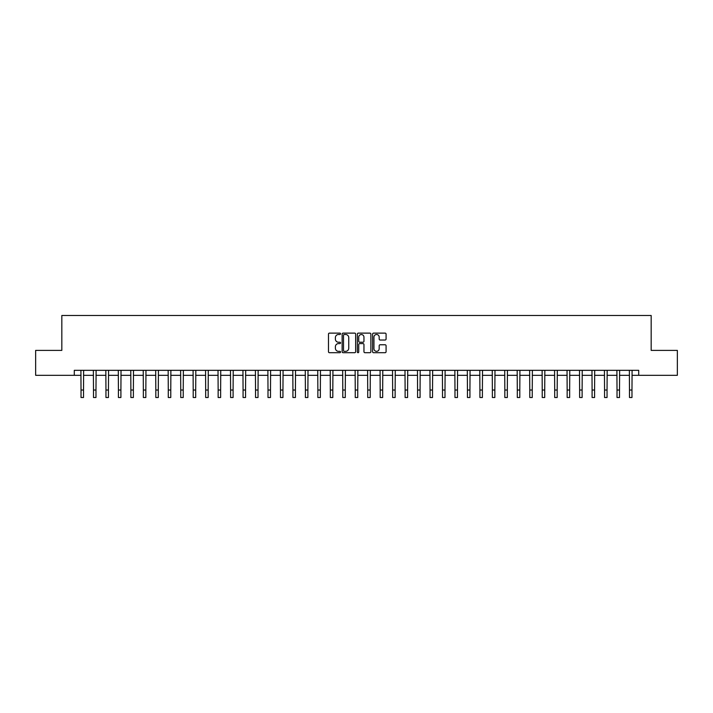 <?xml version="1.0" encoding="UTF-8"?>
<svg xmlns="http://www.w3.org/2000/svg" width="713" height="713" viewBox="0 0 713 713"><rect width="100%" height="100%" fill="white"/><g stroke="black" fill="none" stroke-linecap="round" stroke-linejoin="round"><path stroke-width="1.07" d="M340.547 333.809A0.686 0.686 0 0 0 339.86 333.123L329.459 333.123A0.98 0.98 0 0 0 328.479 334.103L328.479 351.723A0.98 0.98 0 0 0 329.459 352.703L339.86 352.703A0.686 0.686 0 0 0 340.547 352.017A0.686 0.686 0 0 0 339.86 351.331L338.515 351.331A3.128 3.128 0 0 1 335.386 348.202L335.386 346.732A3.128 3.128 0 0 1 338.515 343.595L339.86 343.595A0.686 0.686 0 0 0 340.547 342.917A0.686 0.686 0 0 0 339.86 342.231L338.515 342.231A3.128 3.128 0 0 1 335.386 339.094L335.386 337.623A3.128 3.128 0 0 1 338.515 334.495L339.86 334.495A0.686 0.686 0 0 0 340.547 333.809M385.109 340.03A0.98 0.98 0 0 0 386.081 339.049L386.081 334.103A0.98 0.98 0 0 0 385.109 333.123L373.559 333.123A0.98 0.98 0 0 0 372.578 334.103L372.578 351.723A0.98 0.98 0 0 0 373.559 352.703L385.109 352.703A0.98 0.98 0 0 0 386.081 351.723L386.081 345.752A0.98 0.98 0 0 0 385.109 344.771L380.163 344.771A0.98 0.98 0 0 0 379.182 345.752L379.182 348.71A2.62 2.62 0 0 1 376.562 351.331A2.62 2.62 0 0 1 373.951 348.71L373.951 337.115A2.62 2.62 0 0 1 376.562 334.495A2.62 2.62 0 0 1 379.182 337.115L379.182 339.049A0.98 0.98 0 0 0 380.163 340.03L385.109 340.03M74.295 375.323L35.65 375.323L35.65 350.395L61.826 350.395L61.826 315.494L651.174 315.494L651.174 350.395L677.35 350.395L677.35 375.323L638.705 375.323L638.705 370.332L74.295 370.332L74.295 375.323L81.024 375.323M355.644 334.103A0.98 0.98 0 0 0 354.664 333.123L343.113 333.123A0.98 0.98 0 0 0 342.133 334.103L342.133 351.723A0.98 0.98 0 0 0 343.113 352.703L354.664 352.703A0.98 0.98 0 0 0 355.644 351.723L355.644 334.103M358.336 333.123L369.887 333.123A0.98 0.98 0 0 1 370.867 334.103L370.867 351.723A0.98 0.98 0 0 1 369.887 352.703L364.94 352.703A0.98 0.98 0 0 1 363.96 351.723L363.96 344.575A0.98 0.98 0 0 0 362.988 343.595L359.709 343.595A0.98 0.98 0 0 0 358.728 344.575L358.728 352.017A0.686 0.686 0 0 1 358.042 352.703A0.686 0.686 0 0 1 357.356 352.017L357.356 334.103A0.98 0.98 0 0 1 358.336 333.123M83.519 375.323L93.492 375.323M95.979 375.323L105.952 375.323M108.447 375.323L118.42 375.323M120.907 375.323L130.88 375.323M133.376 375.323L143.349 375.323M145.844 375.323L155.817 375.323M158.304 375.323L168.277 375.323M170.772 375.323L180.746 375.323M183.232 375.323L193.205 375.323M195.701 375.323L205.674 375.323M208.169 375.323L218.142 375.323M220.629 375.323L230.602 375.323M233.098 375.323L243.071 375.323M245.557 375.323L255.53 375.323M258.026 375.323L267.999 375.323M270.494 375.323L280.467 375.323M282.954 375.323L292.927 375.323M295.423 375.323L305.396 375.323M307.882 375.323L317.855 375.323M320.351 375.323L330.324 375.323M332.819 375.323L342.793 375.323M345.279 375.323L355.252 375.323M357.748 375.323L367.721 375.323M370.207 375.323L380.181 375.323M382.676 375.323L392.649 375.323M395.145 375.323L405.118 375.323M407.604 375.323L417.577 375.323M420.073 375.323L430.046 375.323M432.533 375.323L442.506 375.323M445.001 375.323L454.974 375.323M457.47 375.323L467.443 375.323M469.929 375.323L479.902 375.323M482.398 375.323L492.371 375.323M494.858 375.323L504.831 375.323M507.326 375.323L517.299 375.323M519.795 375.323L529.768 375.323M532.255 375.323L542.228 375.323M544.723 375.323L554.696 375.323M557.183 375.323L567.156 375.323M569.651 375.323L579.624 375.323M582.12 375.323L592.093 375.323M594.58 375.323L604.553 375.323M607.048 375.323L617.021 375.323M619.508 375.323L629.481 375.323M631.976 375.323L638.705 375.323M344.192 334.495A0.686 0.686 0 0 0 343.506 335.181L343.506 350.644A0.686 0.686 0 0 0 344.192 351.331L345.609 351.331A3.128 3.128 0 0 0 348.746 348.202L348.746 337.623A3.128 3.128 0 0 0 345.609 334.495L344.192 334.495M363.96 337.16A2.62 2.62 0 0 0 361.348 334.549A2.62 2.62 0 0 0 358.728 337.16L358.728 341.251A0.98 0.98 0 0 0 359.709 342.231L362.988 342.231A0.98 0.98 0 0 0 363.96 341.251L363.96 337.16M80.908 370.332L81.024 390.029L83.519 390.029L83.635 370.332M81.024 390.029L81.024 397.506L83.519 397.506L83.519 390.029M93.367 370.332L93.492 390.029L95.979 390.029L96.103 370.332M93.492 390.029L93.492 397.506L95.979 397.506L95.979 390.029M105.836 370.332L105.952 390.029L108.447 390.029L108.563 370.332M105.952 390.029L105.952 397.506L108.447 397.506L108.447 390.029M118.296 370.332L118.42 390.029L120.907 390.029L121.032 370.332M118.42 390.029L118.42 397.506L120.907 397.506L120.907 390.029M130.764 370.332L130.88 390.029L133.376 390.029L133.491 370.332M130.88 390.029L130.88 397.506L133.376 397.506L133.376 390.029M143.233 370.332L143.349 390.029L145.844 390.029L145.96 370.332M143.349 390.029L143.349 397.506L145.844 397.506L145.844 390.029M155.692 370.332L155.817 390.029L158.304 390.029L158.429 370.332M155.817 390.029L155.817 397.506L158.304 397.506L158.304 390.029M168.161 370.332L168.277 390.029L170.772 390.029L170.888 370.332M168.277 390.029L168.277 397.506L170.772 397.506L170.772 390.029M180.621 370.332L180.746 390.029L183.232 390.029L183.357 370.332M180.746 390.029L180.746 397.506L183.232 397.506L183.232 390.029M193.089 370.332L193.205 390.029L195.701 390.029L195.817 370.332M193.205 390.029L193.205 397.506L195.701 397.506L195.701 390.029M205.558 370.332L205.674 390.029L208.169 390.029L208.285 370.332M205.674 390.029L205.674 397.506L208.169 397.506L208.169 390.029M218.018 370.332L218.142 390.029L220.629 390.029L220.754 370.332M218.142 390.029L218.142 397.506L220.629 397.506L220.629 390.029M230.486 370.332L230.602 390.029L233.098 390.029L233.213 370.332M230.602 390.029L230.602 397.506L233.098 397.506L233.098 390.029M242.946 370.332L243.071 390.029L245.557 390.029L245.682 370.332M243.071 390.029L243.071 397.506L245.557 397.506L245.557 390.029M255.414 370.332L255.53 390.029L258.026 390.029L258.142 370.332M255.53 390.029L255.53 397.506L258.026 397.506L258.026 390.029M267.883 370.332L267.999 390.029L270.494 390.029L270.61 370.332M267.999 390.029L267.999 397.506L270.494 397.506L270.494 390.029M280.343 370.332L280.467 390.029L282.954 390.029L283.079 370.332M280.467 390.029L280.467 397.506L282.954 397.506L282.954 390.029M292.811 370.332L292.927 390.029L295.423 390.029L295.538 370.332M292.927 390.029L292.927 397.506L295.423 397.506L295.423 390.029M305.271 370.332L305.396 390.029L307.882 390.029L308.007 370.332M305.396 390.029L305.396 397.506L307.882 397.506L307.882 390.029M317.74 370.332L317.855 390.029L320.351 390.029L320.467 370.332M317.855 390.029L317.855 397.506L320.351 397.506L320.351 390.029M330.208 370.332L330.324 390.029L332.819 390.029L332.935 370.332M330.324 390.029L330.324 397.506L332.819 397.506L332.819 390.029M342.668 370.332L342.793 390.029L345.279 390.029L345.404 370.332M342.793 390.029L342.793 397.506L345.279 397.506L345.279 390.029M355.136 370.332L355.252 390.029L357.748 390.029L357.864 370.332M355.252 390.029L355.252 397.506L357.748 397.506L357.748 390.029M367.596 370.332L367.721 390.029L370.207 390.029L370.332 370.332M367.721 390.029L367.721 397.506L370.207 397.506L370.207 390.029M380.065 370.332L380.181 390.029L382.676 390.029L382.792 370.332M380.181 390.029L380.181 397.506L382.676 397.506L382.676 390.029M392.533 370.332L392.649 390.029L395.145 390.029L395.26 370.332M392.649 390.029L392.649 397.506L395.145 397.506L395.145 390.029M404.993 370.332L405.118 390.029L407.604 390.029L407.729 370.332M405.118 390.029L405.118 397.506L407.604 397.506L407.604 390.029M417.462 370.332L417.577 390.029L420.073 390.029L420.189 370.332M417.577 390.029L417.577 397.506L420.073 397.506L420.073 390.029M429.921 370.332L430.046 390.029L432.533 390.029L432.657 370.332M430.046 390.029L430.046 397.506L432.533 397.506L432.533 390.029M442.39 370.332L442.506 390.029L445.001 390.029L445.117 370.332M442.506 390.029L442.506 397.506L445.001 397.506L445.001 390.029M454.858 370.332L454.974 390.029L457.47 390.029L457.586 370.332M454.974 390.029L454.974 397.506L457.47 397.506L457.47 390.029M467.318 370.332L467.443 390.029L469.929 390.029L470.054 370.332M467.443 390.029L467.443 397.506L469.929 397.506L469.929 390.029M479.787 370.332L479.902 390.029L482.398 390.029L482.514 370.332M479.902 390.029L479.902 397.506L482.398 397.506L482.398 390.029M492.246 370.332L492.371 390.029L494.858 390.029L494.982 370.332M492.371 390.029L492.371 397.506L494.858 397.506L494.858 390.029M504.715 370.332L504.831 390.029L507.326 390.029L507.442 370.332M504.831 390.029L504.831 397.506L507.326 397.506L507.326 390.029M517.183 370.332L517.299 390.029L519.795 390.029L519.911 370.332M517.299 390.029L517.299 397.506L519.795 397.506L519.795 390.029M529.643 370.332L529.768 390.029L532.255 390.029L532.379 370.332M529.768 390.029L529.768 397.506L532.255 397.506L532.255 390.029M542.112 370.332L542.228 390.029L544.723 390.029L544.839 370.332M542.228 390.029L542.228 397.506L544.723 397.506L544.723 390.029M554.571 370.332L554.696 390.029L557.183 390.029L557.308 370.332M554.696 390.029L554.696 397.506L557.183 397.506L557.183 390.029M567.04 370.332L567.156 390.029L569.651 390.029L569.767 370.332M567.156 390.029L567.156 397.506L569.651 397.506L569.651 390.029M579.509 370.332L579.624 390.029L582.12 390.029L582.236 370.332M579.624 390.029L579.624 397.506L582.12 397.506L582.12 390.029M591.968 370.332L592.093 390.029L594.58 390.029L594.704 370.332M592.093 390.029L592.093 397.506L594.58 397.506L594.58 390.029M604.437 370.332L604.553 390.029L607.048 390.029L607.164 370.332M604.553 390.029L604.553 397.506L607.048 397.506L607.048 390.029M616.897 370.332L617.021 390.029L619.508 390.029L619.633 370.332M617.021 390.029L617.021 397.506L619.508 397.506L619.508 390.029M629.365 370.332L629.481 390.029L631.976 390.029L632.092 370.332M629.481 390.029L629.481 397.506L631.976 397.506L631.976 390.029"/></g></svg>
